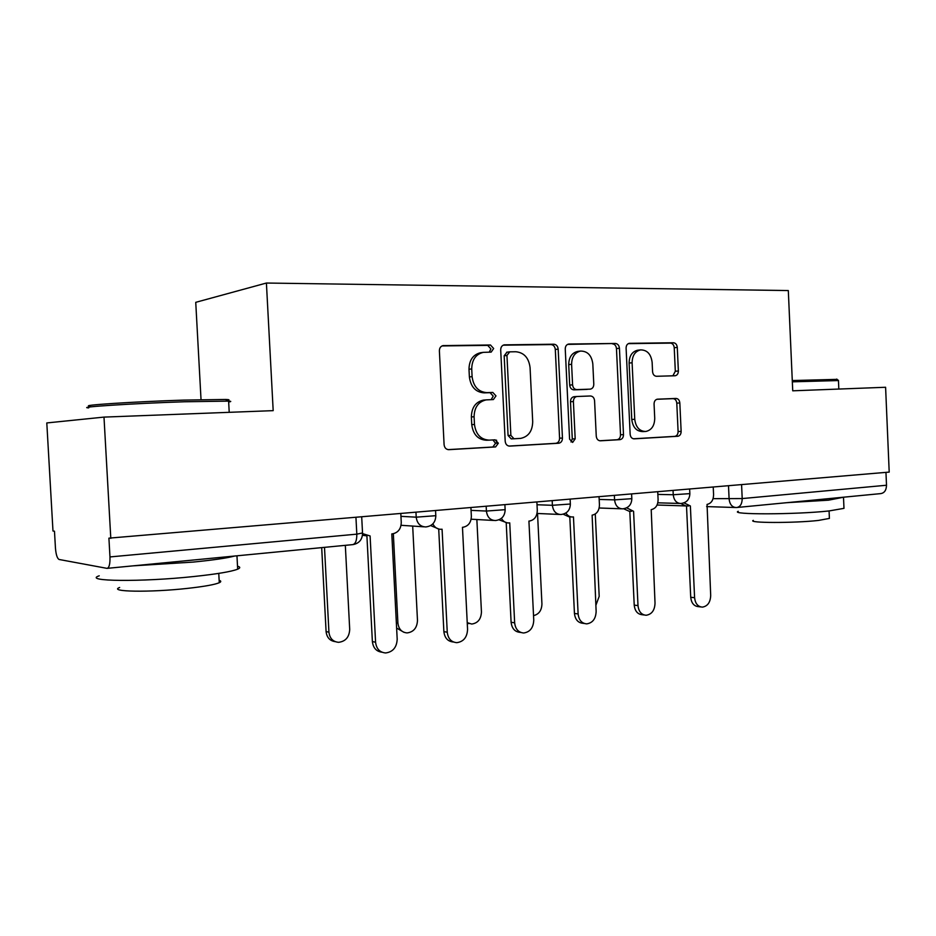 <?xml version="1.0" encoding="UTF-8"?>
<svg xmlns="http://www.w3.org/2000/svg" width="936" height="936" viewBox="0 0 936 936"><rect width="100%" height="100%" fill="white"/><g stroke="black" fill="none" stroke-linecap="round" stroke-linejoin="round"><path stroke-width="1.4" d="M493.658 348.52L490.464 344.986L443.079 345.606C440.669 346.226 439.44 347.97 439.382 350.836L444.097 444.729C444.53 447.864 446.121 449.514 448.847 449.666L495.6 446.928L498.326 443.208L495.144 439.815L489.212 440.142C480.753 439.627 475.839 434.409 474.47 424.476L474.096 416.766C474.341 407.335 478.378 401.708 486.17 399.883L493.377 399.567L495.986 395.905L492.804 392.441L486.86 392.64C478.39 391.938 473.464 386.615 472.095 376.646L471.721 368.924C471.919 359.775 475.78 354.253 483.292 352.357L491.154 352.111L493.658 348.52M489.282 352.158L490.897 348.894L487.703 345.372L442.014 345.934M448.005 449.631L492.839 447.01L495.553 443.29L492.921 439.943M491.143 399.649L493.225 396.127L490.043 392.675L484.111 392.874L486.86 392.64M674.961 375.757L675.23 375.734C677.255 375.242 678.308 373.663 678.366 370.984L677.278 347.396C676.927 344.565 675.652 343.021 673.44 342.763L629.284 343.325C627.214 343.851 626.161 345.454 626.102 348.133L630.15 434.269C630.513 437.159 631.847 438.68 634.152 438.832L677.863 436.27C679.981 435.79 681.069 434.175 681.139 431.402L679.828 402.96C679.489 400.14 678.214 398.631 676.003 398.443L657.329 399.192C655.223 399.684 654.135 401.298 654.065 404.048L654.732 418.334C654.545 425.798 651.55 430.186 645.758 431.484C639.475 431.297 635.801 427.237 634.748 419.316L632.104 362.758C632.256 355.563 635.088 351.281 640.587 349.888C647.162 349.935 651.011 354.089 652.135 362.314L652.567 371.662C652.918 374.529 654.229 376.061 656.487 376.284L674.961 375.757M109.968 556.932C110.156 564.08 109.173 567.895 107.02 568.363L59.108 559.482C57.225 558.476 55.996 554.674 55.446 548.051L54.475 531.203L52.978 531.005L46.8 422.943L103.99 417.105L273.183 410.647L266.409 283.035L788.311 290.558L792.733 390.815L885.596 387.27L889.2 472.095L108.915 538.153L109.968 556.932L356.815 534.152L362.536 532.958M103.99 417.105L110.799 538.399M558.172 349.116C557.786 346.121 556.347 344.483 553.866 344.214L504.223 344.857C501.93 345.442 500.76 347.139 500.701 349.947L505.194 441.289C505.604 444.354 507.101 445.957 509.699 446.109L558.792 443.231C561.155 442.716 562.372 440.996 562.454 438.071L558.172 349.116L555.305 349.479C554.908 346.484 553.48 344.857 551 344.588L503.194 345.185M569.029 344.038L615.373 343.465C617.713 343.734 619.059 345.314 619.433 348.227L623.493 434.643C623.423 437.486 622.264 439.159 620.03 439.651L600.397 440.809C598.022 440.645 596.641 439.113 596.255 436.176L594.571 400.702C594.196 397.765 592.816 396.197 590.417 395.986L576.868 396.501C574.622 397.028 573.464 398.701 573.394 401.532L575.184 438.832L572.645 442.424L569.579 439.159L565.25 349.011C565.297 346.273 566.42 344.623 568.585 344.074L568.292 344.132M201.029 399.613L195.741 302.328L266.409 283.035M885.959 472.376L886.509 485.246C886.345 490.277 884.38 493.073 880.6 493.623L737.287 507.464M481.01 352.661L480.554 352.72C473.054 354.604 469.193 360.114 468.995 369.24L471.721 368.924M484.111 392.874C475.652 392.184 470.738 386.872 469.381 376.939L468.995 369.24M488.697 440.166L486.451 440.236C478.003 439.721 473.101 434.515 471.744 424.616L471.37 416.93C471.615 407.523 475.64 401.918 483.421 400.105L484.567 400.011M508.891 446.074L555.914 443.313C558.277 442.798 559.494 441.09 559.576 438.177L555.305 349.479M509.746 351.842L506.949 355.446L510.869 435.404L514.004 438.773L520.685 438.387C528.442 436.679 532.455 431.11 532.701 421.691L530.068 367.591C528.817 357.891 524.078 352.603 515.876 351.749L509.746 351.842M506.961 352.205L504.165 355.785L506.949 355.446M514.004 438.773L511.208 438.867L508.072 435.509L504.165 355.785M567.59 344.389L615.373 343.465M599.66 440.762L617.058 439.745C619.293 439.253 620.451 437.58 620.521 434.749L616.461 348.578C616.099 345.676 614.741 344.097 612.413 343.828M574.283 396.688L573.967 396.712C571.72 397.238 570.562 398.911 570.492 401.731L572.282 438.925L575.184 438.832M571.019 441.979L572.282 438.925M592.816 363.847C591.622 355.341 587.527 351.082 580.542 351.07C574.751 352.533 571.767 356.944 571.603 364.303L572.586 384.836C572.972 387.808 574.388 389.399 576.822 389.61L590.382 389.142C592.582 388.615 593.728 386.954 593.787 384.17L592.816 363.847M578.062 351.363L577.641 351.421C571.849 352.872 568.877 357.271 568.714 364.619L571.603 364.303M587.164 389.399L573.92 389.844C571.486 389.633 570.082 388.042 569.696 385.082L568.714 364.619M638.024 350.181L637.591 350.228C632.092 351.62 629.273 355.891 629.121 363.063L632.104 362.758M644.717 431.519L642.751 431.59C636.48 431.402 632.818 427.354 631.765 419.457L629.121 363.063M633.438 438.785L674.821 436.363C676.927 435.895 678.027 434.281 678.097 431.519L676.787 403.147C676.435 400.339 675.16 398.83 672.961 398.642L656.873 399.286M672.89 375.816L675.312 371.264L674.236 347.736C673.885 344.916 672.61 343.372 670.398 343.114L628.313 343.641M324.5 547.349L328.934 632.186C329.729 638.399 332.947 641.78 338.598 642.318C345.571 641.441 349.268 637.147 349.701 629.425L345.325 545.337M335.228 641.651C329.858 640.879 326.816 637.521 326.091 631.566L321.691 547.618M362.56 533.614L370.094 535.954L375.582 642.236C376.401 648.835 379.759 652.415 385.632 652.965C392.886 651.994 396.735 647.419 397.192 639.23L391.798 533.918L392.5 533.848C398.116 532.689 401.029 528.899 401.263 522.475L400.819 513.688M382.017 652.228C376.354 651.491 373.148 647.934 372.376 641.546L366.912 535.883M366.678 535.837L362.466 535.275M393.331 533.731L397.905 623.037C398.666 629.109 401.731 632.408 407.09 632.923C413.618 632.046 417.082 627.88 417.479 620.439L412.682 526.067M403.989 632.327L396.618 628.056M467.228 622.651L471.721 624.043C477.851 623.177 481.092 619.141 481.443 611.957L476.857 519.527M469.076 623.587L467.263 623.399M432.865 523.844C434.702 527.53 437.463 529.343 441.16 529.296L442.073 529.214L447.256 632.233C448.051 638.68 451.234 642.154 456.803 642.669C463.566 641.71 467.158 637.287 467.567 629.402L462.466 527.307L463.121 527.237C468.398 526.126 471.147 522.452 471.358 516.239L470.925 507.721M453.527 642.026L453.387 642.002C447.829 641.488 444.659 638.013 443.875 631.601L438.715 529.132M439.159 529.156L430.654 525.576M501.404 518.345C503.194 521.481 505.686 523.025 508.891 522.955L509.734 522.873L514.648 622.826C515.408 629.109 518.427 632.502 523.704 632.993C530.033 632.046 533.391 627.763 533.754 620.158L528.922 521.083L529.542 521.024C534.514 519.96 537.1 516.403 537.287 510.366L536.89 502.105M520.966 632.514L520.135 632.373C514.87 631.894 511.863 628.512 511.103 622.253L506.212 522.803M507.218 522.861L498.97 519.796M496.536 440.131L496.688 443.255M90.347 406.13C77.08 405.405 134.07 401.661 183.737 400.105L225.681 399.461C229.729 399.637 230.081 399.953 226.723 400.432M228.665 401.977C231.496 401.567 231.484 401.287 228.618 401.111L184.451 401.766C133.497 403.404 75.044 407.207 88.721 407.885M237.51 566.186C240.412 566.97 240.47 567.965 237.674 569.17C231.461 571.615 216.906 574.06 193.998 576.506C141.547 582.145 82.099 581.443 99.216 575.804M234.632 556.031C227.085 558.067 213.279 560.079 193.214 562.08L133.088 565.847M219.141 580.332C221.27 580.975 221.317 581.771 219.27 582.718C214.672 584.649 204.095 586.533 187.539 588.381C150.099 592.582 107.628 591.868 119.656 587.48M792.277 380.554L837.065 379.361M838.457 380.554L792.336 381.829M843.944 507.487L843.98 508.353L828.922 510.962C795.202 514.66 728.898 514.73 738.27 511.302M843.792 497.18L828.454 500.187L786.86 502.679M829.366 517.725L829.401 518.415L818.415 520.439C794.278 523.201 746.799 523.06 753.316 520.381M533.532 615.619C538.902 614.344 541.698 610.459 541.932 603.931L537.533 513.478M595.846 605.393L599.192 596.337L595.273 514.028M565.882 512.998C567.59 515.736 569.848 517.058 572.668 516.988L573.464 516.918L578.12 613.957C578.846 620.1 581.712 623.411 586.72 623.867C592.663 622.943 595.799 618.801 596.138 611.442L592.125 515.163C596.817 514.145 599.251 510.693 599.438 504.832L599.052 496.805M584.415 623.516L583.023 623.306C578.027 622.85 575.172 619.55 574.447 613.431L569.802 516.847M571.252 516.918L569.006 516.812L563.191 514.192M626.64 507.839L633.578 511.29L638.001 605.604C638.691 611.606 641.417 614.823 646.179 615.256C651.76 614.355 654.709 610.342 655.024 603.229L651.21 509.629C655.633 508.646 657.938 505.311 658.102 499.613L657.739 491.81M644.214 614.999L642.377 614.741C637.627 614.308 634.912 611.103 634.222 605.124L629.799 511.231M631.613 511.302L629.062 511.208L623.668 508.763M683.994 502.866L690.37 505.966L694.594 597.706C695.261 603.568 697.846 606.703 702.374 607.125C707.639 606.235 710.412 602.339 710.693 595.448L707.054 504.41C711.243 503.463 713.419 500.222 713.583 494.676L713.232 487.083M700.69 606.914L698.478 606.657C693.974 606.235 691.376 603.1 690.721 597.262L686.509 505.931M688.627 506.002L685.819 505.908L680.694 503.498M487.703 345.372L490.464 344.986M490.043 392.675L492.804 392.441M713.08 498.654L742.201 498.572L886.509 485.246M728.512 485.784L729.109 499.052C729.764 504.457 732.139 507.289 736.246 507.546L736.597 507.534C740.224 506.984 742.084 503.989 742.201 498.572L741.581 484.672M657.868 494.407L673.241 494.746L689.855 493.635M673.054 490.499L673.241 494.746C673.932 500.327 676.459 503.24 680.823 503.498C686.521 502.796 689.539 499.567 689.867 493.798L689.645 489.095M599.18 499.438L614.578 499.871L631.823 498.677M614.367 495.507L614.578 499.871C615.303 505.604 617.971 508.599 622.592 508.845C628.419 508.131 631.507 504.796 631.835 498.865L631.613 494.032M537.018 504.75L552.404 505.3L570.352 504.024M552.193 500.795L552.404 505.3C553.176 511.196 555.996 514.274 560.886 514.519C566.877 513.782 570.036 510.342 570.363 504.223L570.129 499.274M471.065 510.366L486.404 511.056L505.136 509.675M486.182 506.423L486.404 511.056C487.211 517.128 490.218 520.287 495.401 520.545C501.556 519.772 504.808 516.227 505.147 509.921L504.89 504.832M400.947 516.333L416.216 517.175L435.802 515.689M415.97 512.401L416.216 517.175C417.07 523.435 420.264 526.687 425.775 526.945C432.128 526.149 435.474 522.487 435.813 515.97L435.556 510.728M355.949 517.514L356.815 534.152C356.862 540.622 355.446 544.12 352.568 544.635L107.429 568.327M469.381 376.939L472.095 376.646M471.37 416.93L474.096 416.766M471.744 424.616L474.47 424.476M492.722 447.01L495.495 446.94M442.634 345.712L443.629 345.56M559.576 438.177L562.454 438.071M555.773 443.325L558.64 443.243M503.86 344.939L504.726 344.822M551 344.588L553.866 344.214M508.072 435.509L510.869 435.404M616.461 348.578L619.433 348.227M620.521 434.749L623.493 434.643M616.941 439.756L619.901 439.663M574.248 396.688L576.904 396.49M570.492 401.731L573.394 401.532M569.696 385.082L572.586 384.836M573.92 389.844L576.822 389.61M631.765 419.457L634.748 419.316M672.961 398.642L676.003 398.443M676.787 403.147L679.828 402.96M678.097 431.519L681.139 431.402M674.704 436.375L677.746 436.281M629.027 343.372L629.671 343.29M670.398 343.114L673.44 342.763M674.236 347.736L677.278 347.396M675.312 371.264L678.366 370.984M326.091 631.566L328.934 632.186M375.582 642.236L372.376 641.546M396.337 622.744L397.905 623.037M447.256 632.233L443.875 631.601M514.648 622.826L511.103 622.253M578.12 613.957L574.447 613.431M638.001 605.604L634.222 605.124M694.594 597.706L690.721 597.262M401.076 525.295L423.692 526.804M471.124 519.211L493.658 520.451M537.042 513.454L559.412 514.449M599.169 507.991L621.328 508.798M657.821 502.807L679.735 503.463M361.705 517.023L362.548 533.309C362.29 539.616 359.131 543.383 353.059 544.6M735.251 507.511L706.633 506.598M686.509 505.955L657.072 505.019M480.554 352.72L483.292 352.357M483.421 400.105L486.17 399.883M492.839 447.01L495.6 446.928M555.914 443.313L558.792 443.231M506.633 352.228L509.418 351.877M617.058 439.745L620.03 439.651M573.967 396.712L576.868 396.501M577.641 351.421L580.542 351.07M637.591 350.228L640.587 349.888M674.821 436.363L677.863 436.27M225.681 399.461L227.401 401.064M237.674 569.17L236.96 555.808M218.767 573.394L219.27 582.718M229.215 412.32L228.618 401.111M836.737 379.068L838.071 380.273M843.98 508.353L843.523 497.776M829.074 510.951L829.401 518.415M838.82 389.048L838.445 380.297"/></g></svg>
